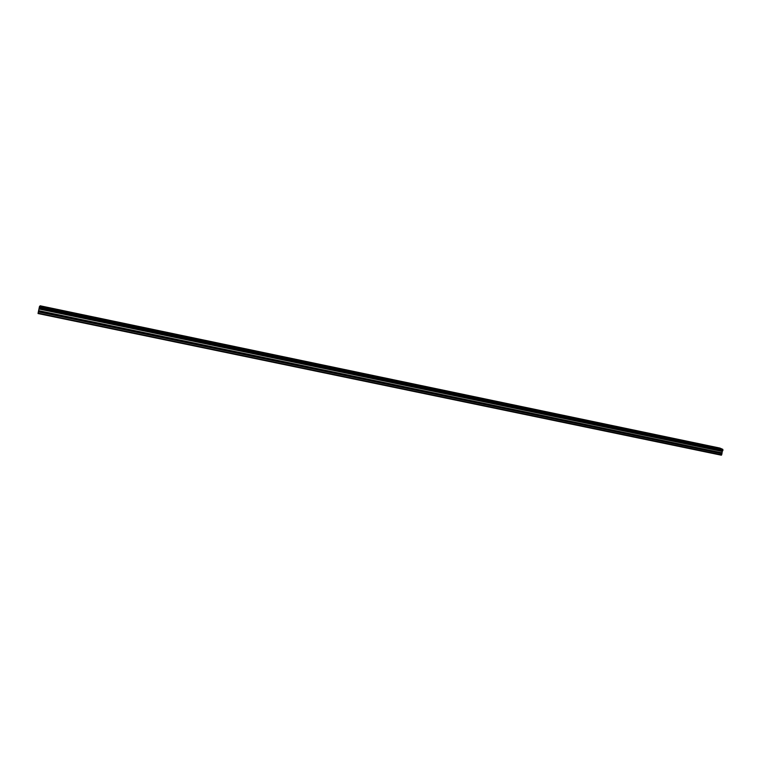 <?xml version="1.0" encoding="UTF-8"?>
<svg xmlns="http://www.w3.org/2000/svg" width="761" height="761" viewBox="0 0 761 761"><rect width="100%" height="100%" fill="white"/><g stroke="black" fill="none" stroke-linecap="round" stroke-linejoin="round"><path stroke-width="1.14" d="M43.719 306.702L41.608 306.436L43.719 306.702M717.88 447.782L720.353 448.638L717.88 447.782M702.118 444.491L704.562 445.337L702.118 444.491M686.203 441.161L688.638 441.998L686.203 441.161M670.156 437.794L672.562 438.64L670.156 437.794M653.956 434.407L656.343 435.244L653.956 434.407M637.604 430.983L639.972 431.82L637.604 430.983M621.109 427.53L623.459 428.357L621.109 427.53M604.453 424.048L606.783 424.866L604.453 424.048M587.644 420.529L589.956 421.347L587.644 420.529M570.674 416.98L572.966 417.789L570.674 416.98M553.551 413.394L555.815 414.203L553.551 413.394M536.267 409.779L538.512 410.579L536.267 409.779M518.812 406.127L521.038 406.926L518.812 406.127M501.195 402.436L503.392 403.235L501.195 402.436M483.406 398.716L485.585 399.506L483.406 398.716M465.447 394.959L467.606 395.739L465.447 394.959M447.306 391.164L449.447 391.944L447.306 391.164M428.995 387.33L431.116 388.1L428.995 387.33M410.502 383.458L412.605 384.229L410.502 383.458M391.829 379.558L393.913 380.319L391.829 379.558M372.976 375.611L375.03 376.362L372.976 375.611M353.932 371.625L355.967 372.376L353.932 371.625M334.697 367.601L336.714 368.343L334.697 367.601M315.273 363.53L317.261 364.272L315.273 363.53M295.649 359.42L297.618 360.162L295.649 359.42M275.824 355.273L277.775 356.005L275.824 355.273M255.801 351.087L257.732 351.81L255.801 351.087M235.568 346.854L237.48 347.568L235.568 346.854M215.125 342.574L217.028 343.287L215.125 342.574M194.474 338.255L196.357 338.959L194.474 338.255M173.613 333.889L175.468 334.583L173.613 333.889M152.533 329.475L154.369 330.169L152.533 329.475M131.225 325.014L133.042 325.708L131.225 325.014M109.698 320.514L107.767 320.267L109.698 320.514M87.934 315.958L85.955 315.701L87.934 315.958M65.95 311.354L63.905 311.097L65.95 311.354M38.383 311.734L39.03 308.709L722.303 451.206L721.913 453.765L38.383 311.734L38.088 313.19L721.609 454.945L38.098 313.161M38.05 313.542L721.342 455.192L38.088 313.19M40.124 305.789L719.896 448.067L40.124 305.789L39.03 308.709M39.458 306.55L722.817 449.437L722.931 450.046L39.287 307.216M39.258 307.33L722.931 450.046M722.94 450.151L722.788 450.721L39.115 308.024M39.106 308.119L722.788 450.721M722.722 450.788L39.039 308.652M722.113 451.435L38.992 309.014M38.354 311.858L721.913 453.765M721.904 453.879L721.609 454.945M719.906 448.077L722.788 449.342L39.486 306.455M721.742 452.785L38.659 310.659M39.011 308.899L722.17 451.34M38.63 310.792L721.732 452.9"/></g></svg>
